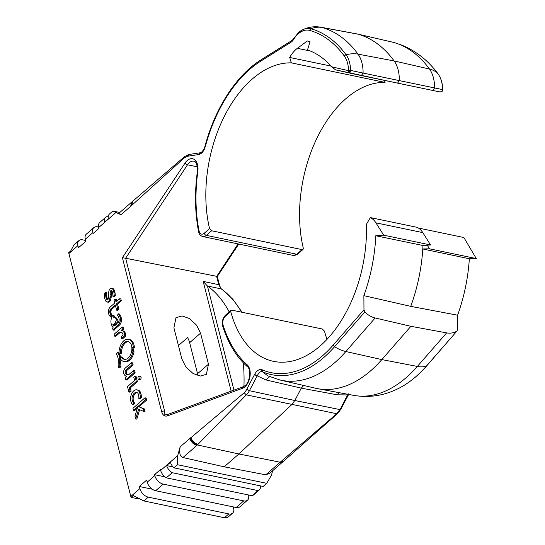<?xml version="1.0" encoding="UTF-8"?>
<svg xmlns="http://www.w3.org/2000/svg" width="545" height="545" viewBox="0 0 545 545"><rect width="100%" height="100%" fill="white"/><g stroke="black" fill="none" stroke-linecap="round" stroke-linejoin="round"><path stroke-width="0.82" d="M292.243 40.303L261.266 59.691C236.489 74.951 214.921 108.339 204.886 146.585L204.647 147.423C202.917 151.094 201.371 152.886 200.008 152.798L188.788 154.514L184.653 156.524L184.299 157.9L131.699 205.41L132.776 201.173L184.653 156.524M189.197 154.521L187.412 156.272L184.299 157.9M200.397 152.811L198.428 154.589L200.213 152.838M204.831 146.789L205.009 147.743C203.469 151.708 201.343 153.976 198.632 154.555M384.457 80.388L385.077 82.418A111.459 67.852 -78.2 0 0 317.51 137.027A111.459 67.852 -78.2 0 0 303.299 248.166L303.034 249.44L302.094 249.624L296.8 254.236A8.522 5.184 101.8 0 1 293.237 255.414L297.747 254.052A2.132 1.315 -131.1 0 1 296.8 254.236L206.378 235.379A2.132 1.315 -131.1 0 1 204.266 233.24L209.566 228.621L211.664 230.767L302.094 249.624M233.28 506.905L233.594 508.138A8.522 5.266 -131.1 0 1 232.579 513.179A8.522 5.266 -131.1 0 1 228.805 513.921L148.301 497.135A8.522 5.266 -131.1 0 1 139.861 488.593L139.322 486.501L146.687 480.084L147.218 482.175A8.522 5.266 48.9 0 0 155.659 490.718L163.227 484.117A8.522 5.266 -131.1 0 1 154.787 475.574L154.562 474.675L160.448 469.545L160.673 470.437A8.522 5.266 48.9 0 0 166.32 477.836L172.206 472.699A8.522 5.266 -131.1 0 1 166.647 465.6L173.085 466.949M248.486 494.969L248.52 495.119A8.522 5.266 -131.1 0 1 247.505 500.16A8.522 5.266 -131.1 0 1 243.731 500.903L163.227 484.117M272.677 470.703L271.444 475.131L266.784 483.34L177.534 464.728L173.957 467.842L263.215 486.453L266.784 483.34M418.431 228.042L463.884 237.525L476.289 258.575L469.34 258.759A126.556 77.043 101.8 0 1 457.602 315.201L457.705 329.33L456.867 331.183L426.558 365.92A124.88 76.021 101.8 0 1 415.917 376.609A124.88 76.021 -78.2 0 1 397.543 388.939A124.88 76.021 -78.2 0 1 397.509 388.96C407.905 383.918 417.668 376.186 426.796 365.75L426.558 365.92A28.401 15.28 -138.9 0 1 417.347 366.438L381.841 359.591L410.882 326.305L446.628 332.886C450.327 333.547 453.74 332.981 456.867 331.183L426.796 365.75M177.534 464.728L177.704 455.586L180.163 446.764L244.174 392.775A12.072 7.337 -78.2 0 0 246.796 389.239L254.644 374.326C256.62 370.818 258.916 369.231 261.546 369.565L262.118 369.776A123.013 74.89 -78.2 0 0 333.118 345.142L363.971 309.785L363.869 295.656A126.556 77.043 -78.2 0 0 375.791 235.753L383.7 235.188L375.914 222.844A28.401 17.29 101.8 0 0 370.382 217.591L366.39 224.363A111.459 67.852 101.8 0 1 320.16 345.952A111.459 67.852 101.8 0 1 273.522 361.349A111.459 67.852 101.8 0 1 230.719 311.59L230.957 310.343L231.904 310.159L322.327 329.017L324.452 331.142A111.459 67.852 -78.2 0 0 327.014 339.331M385.077 82.418L291.337 62.866A111.459 67.852 -78.2 0 0 223.77 117.482A111.459 67.852 -78.2 0 0 209.566 228.621M238.771 244.051L217.305 276.485L219.546 285.28A2.132 1.056 165.7 0 0 218.736 284.701L216.597 276.295L125.636 258.241L164.59 411.08L164.065 415.086L168.262 414.268L243.356 386.664A2.132 1.581 69.8 0 0 242.436 388.319L167.342 415.924C164.658 416.632 162.771 415.27 161.688 411.836L122.393 257.696L125.636 258.241L187.5 164.788L197.385 166.845M216.665 276.444L238.036 243.901M173.91 327.79L175.981 317.687L182.078 315.937L189.408 318.539L196.636 325.222L200.553 333.159L208.469 364.196L206.398 374.306L200.308 376.057L192.971 373.454L185.743 366.771L181.826 358.835L173.91 327.79M330.944 66.068L289.702 57.47L291.337 62.866M138.355 498.893L131.093 497.381A8.522 5.266 -131.1 0 1 130.814 496.475L68.888 253.527A8.522 5.266 -131.1 0 1 68.711 252.642L70.816 250.809L73.902 245.005L78.95 240.604A8.522 5.266 -131.1 0 1 82.724 239.861L85.606 240.461M98.645 227.047L97.65 226.843A8.522 5.266 48.9 0 0 93.876 227.578L86.308 234.18A8.522 5.266 48.9 0 0 85.293 239.221L85.824 241.312L78.466 247.73L77.928 245.645A8.522 5.266 -131.1 0 1 78.95 240.604M121.024 214.744L130.671 206.33L131.624 202.175L118.735 213.415L121.024 214.744L112.863 211.031L109.293 214.151A8.522 5.266 48.9 0 0 108.353 218.756L104.565 222.06A8.522 5.266 -131.1 0 1 105.655 217.312L99.762 222.449A8.522 5.266 48.9 0 0 98.747 227.49L98.979 228.382L93.086 233.519L92.861 232.62A8.522 5.266 48.9 0 1 93.876 227.578M130.671 206.33L131.699 205.41M289.702 57.47A28.401 17.29 101.8 0 1 297.379 48.314L307.291 40.984A135.603 82.547 101.8 0 1 310.037 41.856L307.496 49.942A127.08 77.363 101.8 0 1 331.558 66.776L348.562 70.68L349.474 70.475A2.132 0.6 -1.2 0 1 350.592 70.421L349.767 73.105A2.132 1.69 -77.1 0 1 349.74 73.098A2.132 1.69 -77.1 0 1 349.747 73.098A2.132 1.69 -77.1 0 1 348.732 72.253A2.132 1.69 -77.1 0 1 348.562 70.68A25.751 15.676 -78.2 0 0 344.365 56.101A146.448 89.148 -78.2 0 0 309.744 30.425A25.751 15.676 -78.2 0 0 298.292 33.817A25.751 15.676 -78.2 0 0 292.917 40.493L291.8 41.706L260.735 61.156A123.013 74.89 -78.2 0 0 205.281 146.789L205.213 147.055M112.863 315.201A7.276 4.428 -78.2 0 0 111.194 323.832A7.105 4.326 -78.2 0 0 111.698 325.222A8.366 5.096 -78.2 0 0 112.038 325.815A5.586 3.399 -78.2 0 0 112.318 326.183A5.252 3.195 -78.2 0 0 112.577 326.435A13.141 7.998 -78.2 0 0 113.278 326.932L112.856 327.777A2.793 1.696 101.8 0 1 112.774 327.865A7.16 4.36 101.8 0 1 112.577 328.056L113.074 330.011A19.879 12.099 101.8 0 1 113.353 329.602A4.176 2.541 101.8 0 1 113.449 329.466L113.612 329.248A1.744 1.063 101.8 0 1 113.667 329.18A3.978 2.425 101.8 0 1 113.769 329.057L113.878 328.935A2.909 1.771 -78.2 0 0 113.919 328.88L114.028 328.758A2.412 1.472 -78.2 0 0 114.096 328.69L114.184 328.594A1.574 0.961 101.8 0 1 114.246 328.519A2.371 1.444 101.8 0 1 114.355 328.424L118.142 325.113A17.379 10.58 -78.2 0 0 119.369 323.662L120.472 320.147A6.424 3.91 -78.2 0 0 120.425 319.2A8.577 5.218 -78.2 0 0 120.098 317.435A13.693 8.338 -78.2 0 0 119.546 315.834A7.855 4.782 -78.2 0 0 119.301 315.323A26.821 16.33 -78.2 0 0 118.347 313.804L117.468 315.221A17.065 10.389 101.8 0 1 118.156 316.202A6.935 4.217 101.8 0 1 118.408 316.659A9.83 5.981 101.8 0 1 118.674 317.285A7.739 4.714 101.8 0 1 118.858 317.837A7.644 4.653 101.8 0 1 119.117 319.063A4.994 3.038 101.8 0 1 119.178 319.738A2.384 1.451 101.8 0 1 119.178 320.133L118.871 321.455A2.963 1.805 101.8 0 1 118.633 321.945A2.596 1.581 101.8 0 1 118.435 322.238A9.463 5.757 101.8 0 1 117.652 323.137L117.379 322.068A21.064 12.821 -78.2 0 0 116.61 319.847A7.657 4.66 -78.2 0 0 116.167 318.968A16.956 10.321 -78.2 0 0 115.554 318.089A6.138 3.74 -78.2 0 0 115.254 317.742A6.812 4.149 -78.2 0 0 114.886 317.435A4.98 3.032 -78.2 0 0 114.593 317.258A4.401 2.677 -78.2 0 0 114.198 317.122A4.401 2.677 -78.2 0 0 114.157 317.115A3.175 1.928 -78.2 0 0 113.626 317.129A4.96 3.018 -78.2 0 0 113.38 317.21L112.863 315.201L113.966 315.426L114.409 317.163M113.585 329.289L114.552 329.691A4.176 2.541 -78.2 0 0 114.457 329.834A19.879 12.099 -78.2 0 0 114.177 330.243L113.074 330.011M114.688 329.521L114.716 329.48A1.744 1.063 -78.2 0 1 114.77 329.405A3.978 2.425 -78.2 0 1 114.872 329.289L113.878 328.935M114.457 328.328L115.451 328.655A2.371 1.444 -78.2 0 0 115.349 328.751A1.574 0.961 -78.2 0 0 115.288 328.826L115.199 328.914A2.412 1.472 101.8 0 1 115.131 328.989L115.022 329.112A2.909 1.771 101.8 0 1 114.975 329.166M115.56 328.56L119.246 325.345A17.379 10.58 101.8 0 0 120.472 323.894L120.901 323.192L119.798 322.96M118.347 313.804L119.45 314.029A26.821 16.33 101.8 0 1 120.404 315.555A7.855 4.782 101.8 0 1 120.649 316.066A13.693 8.338 101.8 0 1 121.201 317.667A8.577 5.218 101.8 0 1 121.528 319.425A6.424 3.91 101.8 0 1 121.569 320.378L120.901 323.192M114.239 317.129L115.261 317.34A4.401 2.677 101.8 0 1 115.302 317.347A4.401 2.677 101.8 0 1 115.697 317.483A4.98 3.032 101.8 0 1 115.99 317.667A6.812 4.149 101.8 0 1 116.358 317.973A6.138 3.74 101.8 0 1 116.657 318.321A16.956 10.321 101.8 0 1 117.27 319.2A7.657 4.66 101.8 0 1 117.713 320.079A21.064 12.821 101.8 0 1 118.456 322.211M106.868 301.95A4.101 2.493 -78.2 0 0 107.093 301.984A3.856 2.35 -78.2 0 0 107.883 301.835A3.447 2.098 -78.2 0 0 108.251 301.623A4.462 2.711 -78.2 0 0 108.489 301.433A4.462 2.711 -78.2 0 0 108.7 301.228A3.686 2.241 -78.2 0 0 109.109 300.745L110.029 297.406A34.028 20.71 -78.2 0 0 110.083 296.262L110.131 294.593A40.344 24.559 101.8 0 1 110.199 292.863A8.018 4.885 101.8 0 1 110.281 291.861A1.097 0.668 101.8 0 1 110.322 291.636A1.853 1.131 101.8 0 1 110.478 291.18A0.94 0.572 101.8 0 1 110.608 290.948A1.308 0.797 101.8 0 1 110.785 290.757L111.889 290.982A1.124 0.681 -78.2 0 0 111.889 290.982A1.308 0.797 -78.2 0 0 111.711 291.18A0.94 0.572 -78.2 0 0 111.582 291.411A1.853 1.131 -78.2 0 0 111.425 291.861A1.097 0.668 -78.2 0 0 111.384 292.093A8.018 4.885 -78.2 0 0 111.296 293.094A40.344 24.559 -78.2 0 0 111.235 294.825L111.187 296.494A34.028 20.71 101.8 0 1 111.132 297.638L110.213 300.969A3.686 2.241 101.8 0 1 109.804 301.46A4.462 2.711 101.8 0 1 109.593 301.664A4.462 2.711 101.8 0 1 109.354 301.848A3.447 2.098 101.8 0 1 108.986 302.066A3.856 2.35 101.8 0 1 108.189 302.209A4.101 2.493 101.8 0 1 107.971 302.182L106.868 301.95A4.101 2.493 -78.2 0 1 106.684 301.903A2.923 1.778 -78.2 0 1 106.411 301.767L105.778 301.085A10.954 6.669 -78.2 0 1 105.267 299.975A11.595 7.058 -78.2 0 1 104.688 297.986A7.991 4.864 -78.2 0 1 104.579 297.291A42.782 26.044 -78.2 0 1 104.293 293.551L105.73 292.297L106.827 292.529A21.201 12.91 -78.2 0 0 106.766 295.213A9.769 5.947 -78.2 0 0 106.847 296.419A10.662 6.492 -78.2 0 0 107.093 297.856L107.951 299.77M111.534 288.271A2.739 1.669 -78.2 0 1 111.596 288.291A5.539 3.372 -78.2 0 1 111.957 288.428A4.367 2.657 -78.2 0 1 112.304 288.639A3.256 1.982 -78.2 0 1 112.536 288.857A3.985 2.425 -78.2 0 1 112.74 289.136A7.01 4.265 -78.2 0 1 113.019 289.64A7.705 4.687 -78.2 0 1 113.244 290.158A11.22 6.826 -78.2 0 1 113.503 290.914A16.554 10.076 -78.2 0 1 113.721 291.718A13.598 8.277 -78.2 0 1 113.878 292.399A6.799 4.135 -78.2 0 1 113.953 292.869A36.311 22.107 -78.2 0 1 114.212 295.438L112.985 296.507L114.089 296.739L115.315 295.663A36.311 22.107 101.8 0 0 115.056 293.101A6.799 4.135 101.8 0 0 114.981 292.631A13.598 8.277 101.8 0 0 114.825 291.95A16.554 10.076 101.8 0 0 114.6 291.146A11.22 6.826 101.8 0 0 114.348 290.39A7.705 4.687 101.8 0 0 114.123 289.865A7.01 4.265 101.8 0 0 113.844 289.368A3.985 2.425 101.8 0 0 113.639 289.088A3.256 1.982 101.8 0 0 113.408 288.864A4.367 2.657 101.8 0 0 113.06 288.652A5.539 3.372 101.8 0 0 112.699 288.523A2.739 1.669 101.8 0 0 112.638 288.503L111.534 288.271A2.739 1.669 -78.2 0 0 111.378 288.257A1.907 1.165 -78.2 0 0 111.18 288.278A4.108 2.5 -78.2 0 0 110.744 288.441A3.195 1.948 -78.2 0 0 110.383 288.666A4.769 2.902 -78.2 0 0 110.254 288.782A4.769 2.902 -78.2 0 0 109.886 289.143A4.469 2.718 -78.2 0 0 109.429 289.722A1.935 1.179 -78.2 0 0 109.225 290.083A2.984 1.819 -78.2 0 0 108.932 290.955A3.134 1.907 -78.2 0 0 108.864 291.303A9.585 5.832 -78.2 0 0 108.741 292.345A14.054 8.556 -78.2 0 0 108.687 293.053A46.345 28.217 -78.2 0 0 108.605 295.301A22.522 13.707 101.8 0 1 108.503 297.434A5.477 3.338 101.8 0 1 108.428 298.142L108.053 299.287A1.267 0.77 101.8 0 1 107.89 299.471A1.267 0.77 101.8 0 1 107.815 299.525A1.676 1.022 101.8 0 1 107.467 299.682A1.976 1.199 101.8 0 1 107.154 299.682A1.976 1.199 101.8 0 1 106.847 299.539L105.989 297.625A10.662 6.492 101.8 0 1 105.744 296.194A9.769 5.947 101.8 0 1 105.669 294.981A21.201 12.91 101.8 0 1 105.73 292.297M111.146 310.446A2.773 1.683 -78.2 0 0 110.921 311.284A2.255 1.369 -78.2 0 0 110.88 311.733A3.617 2.2 -78.2 0 0 110.894 312.374A4.217 2.568 -78.2 0 0 110.989 313.007A2.514 1.533 -78.2 0 0 111.085 313.355A6.172 3.754 -78.2 0 0 111.221 313.695A9.136 5.566 -78.2 0 0 111.432 314.131A3.829 2.33 -78.2 0 0 111.589 314.39A18.687 11.377 -78.2 0 0 112.44 315.432L111.153 316.556L110.049 316.325L111.337 315.201A18.687 11.377 101.8 0 1 110.485 314.158A3.829 2.33 101.8 0 1 110.328 313.9A9.136 5.566 101.8 0 1 110.117 313.464A6.172 3.754 101.8 0 1 109.981 313.123A2.514 1.533 101.8 0 1 109.886 312.776A4.217 2.568 101.8 0 1 109.797 312.142A3.617 2.2 101.8 0 1 109.777 311.508A2.255 1.369 101.8 0 1 109.817 311.052A2.773 1.683 101.8 0 1 110.042 310.221L111.146 310.446A1.328 0.811 -78.2 0 1 111.398 309.853A4.912 2.991 -78.2 0 1 111.909 309.192A14.088 8.577 -78.2 0 1 112.679 308.402L115.526 305.915M119.73 298.701L120.22 300.629L116.487 303.885L117.815 309.097L116.603 310.153L117.706 310.384L118.919 309.328L117.591 304.117L121.324 300.86L120.833 298.933L119.73 298.701L115.996 301.957L115.254 299.041L116.358 299.273L116.855 301.208M121.453 330.515A15.287 9.306 -78.2 0 1 122.789 330.972A4.047 2.466 -78.2 0 1 123.334 331.408A6.268 3.815 -78.2 0 1 124.062 332.579A4.36 2.657 -78.2 0 1 124.28 333.295A19.354 11.779 -78.2 0 1 124.703 335.795L121.692 338.425L122.789 338.656L125.806 336.027A19.354 11.779 101.8 0 0 125.384 333.52A4.36 2.657 101.8 0 0 125.166 332.811A6.268 3.815 101.8 0 0 124.437 331.639A4.047 2.466 101.8 0 0 123.892 331.197A15.287 9.306 101.8 0 0 122.557 330.747L121.453 330.515A15.287 9.306 -78.2 0 0 121.106 330.454L122.898 328.887L124.001 329.119L123.517 327.232L122.421 327L122.898 328.887M122.223 330.672L124.001 329.119M120.418 332.246L119.314 332.021L114.6 336.129L115.704 336.354L120.418 332.246A12.624 7.684 -78.2 0 1 120.976 332.266M139.329 376.139L140.426 376.37A1.655 1.008 101.8 0 1 141.135 377.644A1.655 1.008 101.8 0 1 140.447 379.381A1.655 1.008 101.8 0 1 139.752 379.613L138.648 379.381A1.655 1.008 -78.2 0 0 139.343 379.15A1.655 1.008 -78.2 0 0 140.031 377.413A1.655 1.008 -78.2 0 0 139.329 376.139A1.655 1.008 -78.2 0 0 138.634 376.363A1.655 1.008 -78.2 0 0 137.946 378.101A1.655 1.008 -78.2 0 0 138.648 379.381M131.113 391.167L130.282 387.904L137.401 381.698L136.046 376.363L134.942 376.132L133.763 377.16L134.595 380.424L127.476 386.63L128.831 391.964L129.935 392.196L131.113 391.167L130.01 390.935L129.179 387.672L130.282 387.904M126.842 380.069L135.146 372.828L134.615 370.757L133.511 370.532L128.688 374.735A8.046 4.898 101.8 0 1 127.516 374.722A8.046 4.898 101.8 0 1 125.479 373.359A2.037 1.24 101.8 0 1 125.977 370L132.033 364.721L133.137 364.952L132.605 362.881L131.502 362.65L125.309 368.052A4.026 2.446 -78.2 0 0 124.076 374.292A7.242 4.408 -78.2 0 0 126.365 376.241A7.242 4.408 -78.2 0 0 126.896 376.302L125.214 377.767L125.745 379.838L126.842 380.069M133.137 364.952L127.08 370.232A2.037 1.24 -78.2 0 0 126.583 373.591A8.046 4.898 -78.2 0 0 128.082 374.783M134.043 351.934A11.343 6.908 101.8 0 1 129.69 360.177A11.343 6.908 101.8 0 1 124.941 361.744L123.838 361.512A11.343 6.908 -78.2 0 0 128.586 359.945A11.343 6.908 -78.2 0 0 132.939 351.702L134.043 351.934L133.041 348.03L134.377 347.431A11.343 6.908 101.8 0 0 129.574 339.535L128.47 339.303A11.343 6.908 -78.2 0 0 123.722 340.87A11.343 6.908 -78.2 0 0 119.035 353.596L120.431 352.969L121.535 353.201L120.138 353.828L119.035 353.596M128.559 341.647A9.115 5.552 -78.2 0 0 125.302 342.975A9.115 5.552 -78.2 0 0 121.535 353.201M120.431 352.969A9.115 5.552 101.8 0 1 124.199 342.744A9.115 5.552 101.8 0 1 128.014 341.483A9.115 5.552 101.8 0 1 131.897 348.514A9.115 5.552 101.8 0 1 128.109 358.072A9.115 5.552 101.8 0 1 124.294 359.332A9.115 5.552 101.8 0 1 121.44 356.941L122.543 357.173A9.115 5.552 -78.2 0 0 124.853 359.4M137.149 392.618A5.586 3.399 -78.2 0 0 135.392 393.429A5.586 3.399 -78.2 0 0 133.491 396.535A4.735 2.882 -78.2 0 0 133.334 400.405A10.982 6.683 -78.2 0 0 134.772 403.45L133.327 404.71L132.224 404.479L133.675 403.218L134.772 403.45M136.87 389.845A7.575 4.612 -78.2 0 1 139.806 393.347A13.25 8.066 -78.2 0 1 140.303 397.434L138.859 398.695L139.963 398.926L141.407 397.666A13.25 8.066 101.8 0 0 140.91 393.579A7.575 4.612 101.8 0 0 137.974 390.077L136.87 389.845A7.575 4.612 -78.2 0 0 133.702 390.888A7.575 4.612 -78.2 0 0 130.834 401.168A13.25 8.066 -78.2 0 0 132.224 404.479M143.24 408.675L138.014 406.406L144.343 408.907L145.072 411.775L143.969 411.543L143.24 408.675L144.343 408.907M139.118 406.638L146.619 400.098L146.087 398.027L144.99 397.796L145.515 399.867L146.619 400.098M139.67 409.677L136.809 419.159L135.705 418.928L134.983 416.101L137.871 406.529L133.518 410.331L134.615 410.562L137.388 408.144M121.017 366.635L119.914 366.404L118.531 367.616L119.627 367.848L121.017 366.635A22.583 13.748 -78.2 0 1 120.772 363.89A14.558 8.863 -78.2 0 1 120.772 361.887A21.214 12.917 101.8 0 0 120.813 359.707A9.667 5.886 101.8 0 0 120.806 359.38M119.171 353.63A18.23 11.098 101.8 0 1 119.416 353.991A4.871 2.963 101.8 0 1 119.573 354.25A9.101 5.539 101.8 0 1 119.791 354.706A16.139 9.824 101.8 0 1 120.098 355.476A13.448 8.189 101.8 0 1 120.384 356.328A7.119 4.333 101.8 0 1 120.506 356.812A6.499 3.958 101.8 0 1 120.602 357.329A18.598 11.322 101.8 0 1 120.69 357.983M118.987 353.385L117.883 353.153L117.25 352.329L118.347 352.56L118.987 353.385A18.23 11.098 101.8 0 1 119.021 353.433M331.558 66.776L335.42 69.808L397.557 83.126L399.342 80.653A31.951 19.45 -78.2 0 0 394.124 60.938A152.641 92.923 -78.2 0 0 358.038 34.172A31.951 19.45 -78.2 0 0 357.459 34.022A31.951 19.45 -78.2 0 0 356.948 33.919L321.046 27.25A31.147 18.959 -78.2 0 1 322.102 27.502A28.401 22.509 105.9 0 0 311.025 28.79A2.132 1.69 105.9 0 0 309.744 30.425M350.156 72.253L349.325 71.776L348.732 72.253M349.474 70.475L349.325 71.776M292.917 40.493A2.132 0.818 -149.7 0 1 292.733 39.758L292.352 40.228M291.8 41.706L292.42 40.194M442.751 89.925A2.132 0.6 178.8 0 0 442.772 89.836A2.132 0.6 178.8 0 0 442.622 89.612L441.906 91.39L442.751 89.925M440.197 91.962L432.764 90.456L440.231 91.969L442.281 91.165M344.365 56.101A2.132 1.478 -36 0 1 346.095 54.793A27.618 16.813 -78.2 0 1 350.592 70.421L363.093 73.064L361.328 75.557L349.767 73.105M298.749 32.428A27.618 16.813 101.8 0 1 302.816 29.696A27.618 16.813 101.8 0 1 311.025 28.79A148.308 90.286 -78.2 0 1 316.536 30.677A148.308 90.286 -78.2 0 1 346.095 54.793A28.401 19.729 -36 0 1 358.004 54.125A31.147 18.959 -78.2 0 1 363.093 73.064L442.615 89.612A27.618 16.813 -78.2 0 0 438.119 73.984A148.308 90.286 -78.2 0 0 433.752 68.466L438.166 74.052A2.132 1.478 144 0 0 438.119 73.984A28.401 19.729 144 0 0 429.494 69.038L394.124 60.938L358.004 54.125A151.837 92.432 -78.2 0 0 327.749 29.43A151.837 92.432 -78.2 0 0 322.102 27.502L358.038 34.172L393.599 42.408A151.837 92.432 101.8 0 1 399.24 44.343A151.837 92.432 101.8 0 1 429.494 69.038A31.147 18.959 101.8 0 1 434.583 87.977L432.764 90.456L361.328 75.557M370.382 217.591L417.245 227.36A28.401 17.29 101.8 0 1 422.777 232.613L430.57 244.964L383.7 235.188M476.289 258.575L429.419 248.799L422.797 248.976L469.34 258.759M430.57 244.964L427.294 245.196L429.419 248.799M427.294 245.196L422.988 245.502A127.08 77.363 101.8 0 1 422.797 248.976A127.08 77.363 -78.2 0 1 410.739 306.365L457.602 315.201M375.791 235.753L422.988 245.502M363.869 295.656L410.739 306.365M410.882 326.305L375.13 317.973C371.431 317.095 367.998 315.099 364.837 311.992L363.971 309.785M348.384 393.871L347.948 394.301M348.241 394.137L347.567 394.921L337.239 394.805L338.901 392.625M348.453 394.764L340.741 409.411L337.675 413.519L336.769 413.73L339.855 409.568L294.811 400.5L291.725 404.656L238.894 453.971L224.172 466.806L182.943 457.541L197.379 444.952L246.313 394.866A14.197 8.631 -78.2 0 0 249.399 390.704L294.811 400.5L301.31 388.149L303.674 385.479M337.662 413.532L283.162 461.567L280.185 462.221L336.769 413.73L246.313 394.866L244.174 392.775M269.836 473.183L265.749 474.811L224.172 466.806M180.163 446.764C179.101 453.086 180.027 456.676 182.943 457.541M260.496 485.888A8.522 5.266 -131.1 0 1 259.277 489.894A8.522 5.266 -131.1 0 1 257.996 490.589L252.11 495.725A8.522 5.266 48.9 0 0 253.391 495.03L259.277 489.894M166.647 465.6L170.428 462.303A8.522 5.266 48.9 0 0 173.957 467.842M257.996 490.589L172.206 472.699M166.32 477.836L252.11 495.725M164.924 476.841L154.562 474.675M155.659 490.718L236.162 507.504A8.522 5.266 48.9 0 0 239.936 506.761L247.505 500.16M152.307 489.212L139.322 486.501M131.093 497.381L133.198 495.548L143.914 500.964L224.411 517.75L228.805 513.921M232.579 513.179L227.531 517.58L224.411 517.75M105.655 217.312A8.522 5.266 -131.1 0 1 106.936 216.617L108.183 216.876M112.863 211.031L119.805 212.482M132.776 201.173L132.197 201.67L131.188 205.874M197.924 375.641A17.038 10.532 48.9 0 0 197.556 373.713L189.64 342.676A17.038 10.532 48.9 0 0 187.582 337.587L178.44 345.55M190.321 437.914C191.649 441.484 194.006 443.828 197.379 444.952L238.894 453.971L280.185 462.221L265.749 474.811M246.796 389.239L249.399 390.704L257.111 376.057L254.644 374.326M261.968 369.708L262.009 371.581C260.347 371.356 258.759 372.766 257.24 375.805L265.653 379.872L269.68 376.663M280.157 380.035L315.732 388.272A129.213 78.657 -78.2 0 0 317.796 388.701A129.213 78.657 -78.2 0 0 381.841 359.591L345.857 351.532A128.409 78.167 -78.2 0 1 334.916 362.52A128.409 78.167 -78.2 0 1 280.157 380.035L267.636 375.771L262.458 371.738A124.88 76.021 -78.2 0 0 323.894 357.418A124.88 76.021 -78.2 0 0 334.535 346.729L364.837 311.992M203.169 281.377L218.736 284.701L221.311 288.932L207.393 285.968L203.169 281.377L231.148 391.153M229.193 311.883A131.338 79.958 -78.2 0 0 207.441 285.996L207.393 285.968M243.956 386.391A131.338 79.958 -78.2 0 0 243.302 362.8M115.976 322.136A60.332 36.726 101.8 0 1 116.603 324.002L115.199 325.324A3.42 2.078 101.8 0 1 114.532 325.658A2.085 1.267 101.8 0 1 114.164 325.665A2.085 1.267 101.8 0 1 114.109 325.651A6.056 3.686 101.8 0 1 113.667 325.474A3.454 2.105 101.8 0 1 113.421 325.317A3.454 2.105 101.8 0 1 113.183 325.072A4.98 3.032 101.8 0 1 112.883 324.636A4.278 2.602 101.8 0 1 112.856 324.575A3.747 2.282 -78.2 0 0 115.601 321.168A19.014 11.574 101.8 0 1 115.976 322.136M114.872 329.282L113.769 329.057M115.022 329.112L113.919 328.88M114.028 328.758L115.131 328.989M115.199 328.914L114.096 328.69M114.184 328.594L115.288 328.826M118.142 325.113L119.246 325.345M121.337 322.081L120.234 321.85M119.546 315.834L120.649 316.066M117.379 322.068L118.401 322.286M116.235 322.885A3.747 2.282 -78.2 0 1 113.953 324.806A4.278 2.602 -78.2 0 0 113.987 324.861A4.98 3.032 -78.2 0 0 114.287 325.304A3.454 2.105 -78.2 0 0 114.525 325.542A3.454 2.105 -78.2 0 0 114.634 325.624M113.421 325.317L114.525 325.542M113.953 324.806L112.856 324.575M106.847 299.539L107.494 299.675M110.785 290.757A1.124 0.681 101.8 0 1 110.955 290.642A1.506 0.92 101.8 0 1 111.309 290.587L111.848 290.928A2.752 1.676 101.8 0 1 112.147 291.337A2.132 1.301 101.8 0 1 112.236 291.534A9.912 6.036 101.8 0 1 112.529 292.536A5.852 3.563 101.8 0 1 112.645 293.128A33.47 20.376 101.8 0 1 112.985 296.507M111.963 288.428L113.06 288.659M114.212 295.438L115.315 295.663M110.955 290.642L111.718 290.805M110.608 290.948L111.711 291.18M110.322 291.636L111.425 291.861M110.281 291.861L111.384 292.093M110.199 292.863L111.296 293.094M110.131 294.593L111.235 294.825M110.029 297.406L111.132 297.638M111.105 298.06L110.001 297.829M109.817 311.052L110.921 311.284M115.254 299.041L114.041 300.097L114.784 303.013L110.533 306.719A17.467 10.634 -78.2 0 0 109.443 308.027A2.8 1.703 -78.2 0 0 109.123 308.579A5.13 3.12 -78.2 0 0 108.816 309.322A5.389 3.284 -78.2 0 0 108.584 310.071A3.359 2.044 -78.2 0 0 108.469 310.596A4.476 2.725 -78.2 0 0 108.387 311.713A4.38 2.664 -78.2 0 0 108.407 312.183A8.74 5.321 -78.2 0 0 108.523 313.089A6.983 4.251 -78.2 0 0 108.693 313.886A5.191 3.161 -78.2 0 0 108.884 314.465A4.258 2.589 -78.2 0 0 109.041 314.792A24.082 14.661 -78.2 0 0 110.049 316.325M116.603 310.153L115.274 304.941L111.575 308.17A14.088 8.577 101.8 0 0 110.805 308.961L111.909 309.192M110.042 310.221A1.328 0.811 101.8 0 1 110.294 309.621A4.912 2.991 101.8 0 1 110.805 308.961M109.797 312.142L110.894 312.374M110.485 314.158L111.589 314.39M111.337 315.201L112.44 315.432M120.22 300.629L121.324 300.86M116.487 303.885L117.591 304.117M117.815 309.097L118.919 309.328M112.679 308.402L111.575 308.17M121.692 338.425L121.208 336.538L123.088 334.896A6.52 3.972 101.8 0 0 122.768 333.765A3.726 2.269 101.8 0 0 122.455 333.165A3.393 2.064 101.8 0 0 122.148 332.845A12.624 7.684 101.8 0 0 120.431 332.116A12.624 7.684 101.8 0 0 119.314 332.021M114.6 336.129L114.116 334.242L122.421 327M122.789 330.972L123.892 331.197M123.334 331.408L124.437 331.639M124.062 332.579L125.166 332.811M124.28 333.295L125.384 333.52M124.703 335.795L125.806 336.027M128.831 391.964L130.01 390.935M129.179 387.672L136.298 381.466L137.401 381.698M136.298 381.466L134.942 376.132M132.033 364.721L131.502 362.65M125.745 379.838L134.043 372.596L135.146 372.828M134.043 372.596L133.511 370.532M121.44 356.941L120.288 358.535A11.343 6.908 -78.2 0 0 123.838 361.512M133.041 348.03L131.945 347.799L133.273 347.199A11.343 6.908 -78.2 0 0 128.47 339.303M133.273 347.199L134.377 347.431M131.945 347.799L132.939 351.702M133.675 403.218A10.982 6.683 101.8 0 1 132.231 400.173A4.735 2.882 101.8 0 1 132.387 396.31A5.586 3.399 101.8 0 1 134.288 393.197A5.586 3.399 101.8 0 1 136.625 392.427A5.586 3.399 101.8 0 1 136.795 392.468A4.735 2.882 101.8 0 1 138.505 394.696A10.982 6.683 101.8 0 1 138.859 398.695M140.303 397.434L141.407 397.666M135.705 418.928L138.634 409.22L143.969 411.543M133.518 410.331L132.987 408.26L144.99 397.796M145.515 399.867L138.014 406.406M117.25 352.329L116.33 354.434A19.164 11.67 101.8 0 1 117.025 355.333A5.893 3.583 101.8 0 1 117.27 355.735A5.096 3.1 101.8 0 1 117.448 356.137A14.19 8.638 101.8 0 1 117.849 357.356A9.735 5.927 101.8 0 1 118.122 358.549A7.46 4.544 101.8 0 1 118.238 359.584A11.418 6.949 101.8 0 1 118.265 360.511A25.281 15.389 101.8 0 1 118.204 362.589A24.273 14.776 -78.2 0 0 118.142 364.598A5.436 3.311 -78.2 0 0 118.156 365.211A6.806 4.142 -78.2 0 0 118.204 365.688A29.737 18.101 -78.2 0 0 118.531 367.616M119.914 366.404A22.583 13.748 101.8 0 1 119.668 363.665A14.558 8.863 101.8 0 1 119.668 361.655A21.214 12.917 -78.2 0 0 119.709 359.475A9.667 5.886 -78.2 0 0 119.648 358.338A18.598 11.322 -78.2 0 0 119.498 357.098A6.499 3.958 -78.2 0 0 119.403 356.58A7.119 4.333 -78.2 0 0 119.28 356.096A13.448 8.189 -78.2 0 0 118.994 355.251A16.139 9.824 -78.2 0 0 118.687 354.475A9.101 5.539 -78.2 0 0 118.469 354.018A4.871 2.963 -78.2 0 0 118.313 353.76A18.23 11.098 -78.2 0 0 117.883 353.153M118.469 354.018L119.573 354.25M119.403 356.58L120.506 356.812M119.668 361.655L120.772 361.887M198.428 154.589L187.412 156.272M204.859 147.361L205.009 147.743M164.59 411.08A2.132 1.056 165.7 0 0 161.688 411.836M122.393 257.696L185.021 163.078A12.78 7.78 101.8 0 1 187.228 160.509A12.78 7.78 101.8 0 1 195.273 160.285A12.78 7.78 101.8 0 1 197.828 171.403A127.08 77.363 -78.2 0 0 199.027 230.78A6.39 3.89 -78.2 0 0 204.266 233.24M230.719 311.59L225.412 316.216A6.39 3.89 -78.2 0 0 223.103 325.256A127.08 77.363 -78.2 0 0 247.117 364.748A12.78 7.78 101.8 0 1 250.121 375.471A12.78 7.78 101.8 0 1 244.909 386.807A12.78 7.78 101.8 0 1 242.436 388.319M177.704 455.586L160.673 470.437M154.787 475.574L147.218 482.175M139.861 488.593L130.814 496.475M68.888 253.527L77.928 245.645M85.293 239.221L92.861 232.62M98.747 227.49L115.778 212.639M310.405 51.032L297.379 48.314M335.42 69.808L349.713 73.091M261.355 59.643L260.735 61.156M357.459 34.022L393.034 42.265A31.147 18.959 101.8 0 1 393.599 42.408A28.401 22.509 -74.1 0 1 394.464 42.633L401.856 45.167C414.166 50.229 424.793 57.995 433.752 68.466M432.778 90.456L397.557 83.126M199.027 230.78A2.132 0.961 168.9 0 0 198.591 231.536C199.068 234.193 200.478 235.862 202.808 236.557A8.522 5.184 -78.2 0 0 206.378 235.379L211.664 230.767M185.021 163.078A2.132 0.927 33.5 0 0 187.5 164.788A10.648 6.486 101.8 0 1 189.34 162.648A10.648 6.486 101.8 0 1 193.795 161.177C196.268 161.429 197.46 164.856 197.372 171.457L197.828 171.403M167.342 415.924A2.132 1.581 -110.2 0 1 168.262 414.268M347.567 394.921L340.53 408.784M283.754 461.036L280.811 461.683M269.7 473.298L282.583 462.065L279.592 462.739M236.162 507.504L243.731 500.903M148.301 497.135L143.914 500.964M208.469 364.196L197.556 373.713M189.64 342.676L200.553 333.159M189.803 438.357C191.084 441.968 193.414 444.339 196.786 445.469M190.845 437.478C192.208 440.98 194.565 443.289 197.924 444.4M337.239 394.805L301.31 388.149L265.653 379.872M254.508 374.592L257.111 376.057M261.546 369.565L262.009 371.581M262.118 369.776L262.458 371.738M333.118 345.142L334.535 346.729A28.401 15.28 -138.9 0 0 345.857 351.532L375.13 317.973M446.628 332.886L417.347 366.438A128.409 78.167 101.8 0 1 406.406 377.433A128.409 78.167 101.8 0 1 353.698 395.37C368.795 397.945 383.407 395.806 397.543 388.939M375.914 222.844L422.777 232.613M225.412 316.216A2.132 1.315 -131.1 0 1 225.671 314.956L230.964 310.337M223.103 325.256A2.132 1.151 162.3 0 0 222.728 326.251C228.294 343.575 236.51 357.057 247.362 366.69C251.013 368.515 250.278 382.018 245.161 385.547L243.356 386.664M247.117 364.748A2.132 1.601 131.2 0 0 247.362 366.69M219.546 285.28C220.514 287.821 221.263 289.109 221.801 289.143A2.132 1.635 -54.4 0 0 221.795 289.143A2.132 1.635 -54.4 0 0 221.311 288.932A131.338 79.958 101.8 0 1 241.551 312.169M233.975 390.111L207.441 285.996M113.353 329.602L114.457 329.834M114.552 329.691L113.449 329.466M113.612 329.248L114.716 329.48M113.667 329.18L114.77 329.412M114.246 328.519L115.349 328.751M115.451 328.655L114.355 328.424M114.539 328.26L115.642 328.485M119.369 323.662L120.472 323.894M120.472 320.147L121.576 320.378M120.425 319.2L121.528 319.425M120.098 317.435L121.201 317.667M119.301 315.323L120.404 315.555M116.61 319.847L117.713 320.079M116.167 318.968L117.27 319.2M115.56 318.089L116.657 318.321M115.254 317.742L116.358 317.973M114.886 317.435L115.99 317.667M114.593 317.258L115.697 317.483M113.667 325.474L114.532 325.658M113.183 325.072L114.287 325.304M112.883 324.636L113.987 324.861M107.719 299.491L106.616 299.266M111.596 288.291L112.699 288.523M112.304 288.639L113.408 288.864M112.536 288.857L113.639 289.088M112.74 289.136L113.844 289.368M113.019 289.64L114.123 289.865M113.244 290.158L114.348 290.39M113.503 290.914L114.6 291.146M113.721 291.718L114.825 291.95M113.878 292.399L114.981 292.631M113.953 292.869L115.056 293.101M110.478 291.18L111.582 291.411M111.187 296.494L110.083 296.262M110.839 299.573L109.736 299.348M109.109 300.745L110.213 300.969M108.7 301.228L109.804 301.46M108.251 301.623L109.354 301.848M107.883 301.835L108.986 302.066M107.093 301.984L108.189 302.209M105.669 294.981L106.766 295.213M105.744 296.194L106.847 296.419M105.989 297.625L107.093 297.856M109.777 311.508L110.88 311.733M109.886 312.776L110.989 313.007M109.981 313.123L111.085 313.355M110.117 313.464L111.221 313.695M110.328 313.9L111.432 314.131M110.294 309.621L111.398 309.853M127.08 370.232L125.977 370M125.479 373.359L126.583 373.591M132.231 400.173L133.334 400.405M139.806 393.347L140.91 393.579M132.387 396.31L133.491 396.535M118.313 353.76L119.416 353.991M118.687 354.475L119.791 354.706M118.994 355.251L120.098 355.476M119.28 356.096L120.384 356.328M119.498 357.098L120.602 357.329M119.648 358.338L120.329 358.481M119.709 359.475L120.813 359.707M119.668 363.665L120.772 363.89M303.04 249.433L297.747 254.052M321.046 27.25C314.731 26.126 308.654 26.943 302.816 29.696L298.551 32.557L292.733 39.758M261.266 59.691L292.331 40.241M393.034 42.265L394.464 42.633M438.166 74.052C441.069 78.146 442.601 83.405 442.772 89.836L442.213 91.253L440.231 91.969M202.808 236.557L293.237 255.414M197.372 171.457C194.531 192.644 194.94 212.666 198.591 231.536M282.583 462.065L283.162 461.567M132.197 201.67L131.624 202.175M353.698 395.37L317.796 388.701M225.671 314.956C222.68 318.069 221.706 321.836 222.728 326.251M221.795 289.143L232.783 299.178L242.096 312.285M115.302 317.347L114.198 317.122M126.849 376.343L126.365 376.241"/></g></svg>
